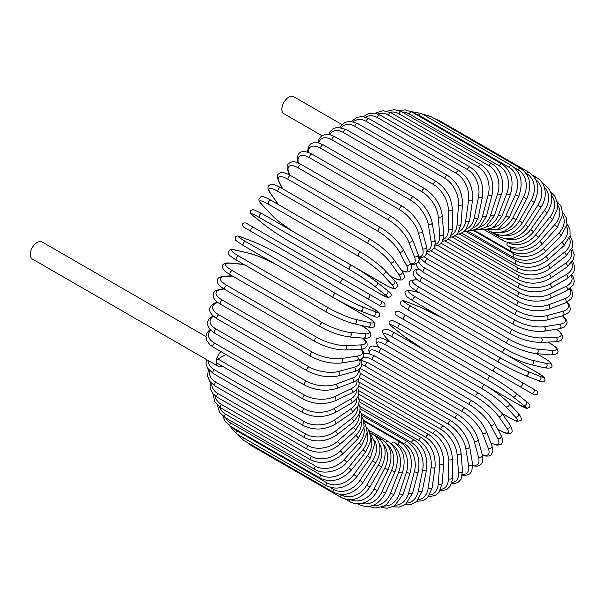 <?xml version="1.0" encoding="UTF-8"?>
<svg xmlns="http://www.w3.org/2000/svg" width="605" height="605" viewBox="0 0 605 605"><rect width="100%" height="100%" fill="white"/><g stroke="black" fill="none" stroke-linecap="round" stroke-linejoin="round"><path stroke-width="0.91" d="M398.483 311.091L533.376 388.97A2.344 1.913 120 0 1 533.86 391.949A2.344 1.913 120 0 1 531.031 393.023L526.668 390.505A2.344 1.354 120 0 0 526.683 390.512M342.022 124.577L293.727 96.694A9.831 5.679 120 0 0 286.15 99.326A9.831 5.679 120 0 0 281.854 109.218A9.831 5.679 120 0 0 283.896 113.725L321.943 135.686M341.265 283.458L251.219 231.465A2.344 1.354 -60 0 1 251.219 228.766A2.344 1.354 -60 0 1 253.555 227.412L343.61 279.404A2.344 1.354 120 0 0 341.265 280.758A2.344 1.354 120 0 0 341.265 283.458L366.698 298.144A2.344 1.913 -60 0 0 369.526 297.07A2.344 1.913 -60 0 0 369.042 294.083L384.092 302.78M378.405 304.897L366.698 298.144L378.405 304.897A2.344 1.913 -60 0 0 381.226 303.823A2.344 1.913 -60 0 0 380.742 300.844L384.19 302.833C385.899 305.654 385.105 307 381.815 306.864L378.405 304.897M251.219 231.465L374.041 302.379A2.344 1.354 120 0 0 374.056 302.387L283.987 250.394A2.344 1.354 120 0 0 284.017 250.402M205.972 336.554L42.116 241.955A9.831 5.679 120 0 0 34.545 244.586A9.831 5.679 120 0 0 30.25 254.486A9.831 5.679 120 0 0 32.284 258.985L218.345 366.403A9.831 5.679 120 0 0 222.534 366.29M220.976 351.618A9.831 5.679 120 0 0 216.31 361.903A9.831 5.679 120 0 0 218.345 366.403M225.892 354.462L217.959 359.037L304.035 408.73A21.069 12.16 0 0 0 333.831 408.73L350.386 399.171A21.069 12.16 0 0 0 356.496 389.665M304.035 408.73A2.344 1.354 120 0 0 302.508 410.795A2.344 1.354 120 0 0 302.871 412.67L216.794 362.977A2.344 1.354 -60 0 1 216.31 361.903A2.344 1.354 -60 0 1 217.959 359.037M358.78 386.028L436.311 430.79C446.097 437.506 451.459 446.785 452.374 458.62L452.374 477.731A2.344 1.354 180 0 1 450.929 478.986A2.344 1.354 180 0 1 448.381 478.691L448.381 459.573A21.069 12.16 -120 0 0 433.483 433.77L358.704 390.603M440.848 489.294A21.069 12.16 -120 0 0 448.381 478.691M436.311 430.79A2.344 1.354 120 0 0 434.503 431.418A2.344 1.354 120 0 0 433.483 433.77M452.374 458.62A2.344 1.354 180 0 1 450.929 459.868A2.344 1.354 180 0 1 448.381 459.573M451.489 483.478L454.862 483.508L458.371 482.17L461.01 479.311L462.5 471.189A2.344 1.467 175.5 0 1 461.116 472.671A2.344 1.467 175.5 0 1 458.514 472.497L457.07 454.287A21.069 11.056 -124.2 0 0 440.879 429.3L359.143 382.11M451.814 482.397A21.069 11.056 -124.2 0 0 458.514 472.497M462.5 471.189L461.055 452.986A2.344 1.467 175.5 0 1 459.671 454.461A2.344 1.467 175.5 0 1 457.07 454.287M461.055 452.986C459.308 441.741 453.523 432.802 443.692 426.154A2.344 1.354 120 0 0 441.824 426.85A2.344 1.354 120 0 0 440.879 429.3M462.386 475.197L465.313 475.454L469.752 473.874L471.832 471.219L472.52 463.657A2.344 1.565 170.5 0 1 471.227 465.374A2.344 1.565 170.5 0 1 468.588 465.321L465.706 448.154A21.069 9.869 -128 0 0 448.222 424.105L360.225 373.3M462.485 474.365A21.069 9.869 -128 0 0 468.588 465.321M472.52 463.657L469.646 446.498A2.344 1.565 170.5 0 1 468.353 448.207A2.344 1.565 170.5 0 1 465.706 448.154M469.646 446.498C467.083 435.925 460.874 427.364 451.027 420.808A2.344 1.354 120 0 0 449.091 421.579A2.344 1.354 120 0 0 448.222 424.105M451.027 420.808L360.973 368.816A2.344 1.354 120 0 0 359.559 369.095M359.347 369.269A2.344 1.354 120 0 0 358.984 369.663M472.755 465.767L476.967 466.266L480.771 464.685L482.427 462.235L482.374 455.194A2.344 1.656 165 0 1 481.202 457.138A2.344 1.656 165 0 1 478.51 457.214L474.229 441.227A21.069 8.599 -131.6 0 0 455.474 418.236L365.428 366.244A21.069 8.599 -131.6 0 0 361.926 364.588M472.717 465.169A21.069 8.599 -131.6 0 0 478.51 457.214M482.374 455.194L478.086 439.2A2.344 1.656 165 0 1 476.921 441.151A2.344 1.656 165 0 1 474.229 441.227M478.086 439.2C474.721 429.376 468.104 421.239 458.242 414.788A2.344 1.354 120 0 0 456.246 415.643A2.344 1.354 120 0 0 455.474 418.236M458.242 414.788L368.195 362.803A2.344 1.354 120 0 0 366.199 363.65A2.344 1.354 120 0 0 365.428 366.244M482.344 455.096L485.921 456.109L488.969 456.011L490.852 455.149L492.954 450.99L491.963 445.855A2.344 1.732 158.9 0 1 490.958 448.033A2.344 1.732 158.9 0 1 488.227 448.245L482.563 433.558A21.069 7.268 -134.9 0 0 462.568 411.733L372.521 359.741A21.069 7.268 -134.9 0 0 361.873 360.3M482.238 454.695A21.069 7.268 -134.9 0 0 488.227 448.245M491.963 445.855L486.299 431.161A2.344 1.732 158.9 0 1 485.301 433.339A2.344 1.732 158.9 0 1 482.563 433.558M486.299 431.161C482.155 422.146 475.152 414.478 465.298 408.148A2.344 1.354 120 0 0 463.233 409.078A2.344 1.354 120 0 0 462.568 411.733M465.298 408.148L375.244 356.163A2.344 1.354 120 0 0 373.187 357.094A2.344 1.354 120 0 0 372.521 359.741M490.867 443.011L497.015 445.204L500.743 444.599L501.666 443.843L502.74 441.31L502.521 438.973L501.22 435.721A2.344 1.8 152.2 0 1 500.426 438.118A2.344 1.8 152.2 0 1 497.643 438.481L490.647 425.202A21.069 5.884 -138.1 0 0 469.457 404.639L379.403 352.654A21.069 5.884 -138.1 0 0 369.837 353.766M490.776 442.777A21.069 5.884 -138.1 0 0 497.643 438.481M501.22 435.721L494.224 422.434A2.344 1.8 152.2 0 1 493.43 424.831A2.344 1.8 152.2 0 1 490.647 425.202M494.224 422.434C489.324 414.281 481.958 407.12 472.127 400.941A2.344 1.354 120 0 0 470.009 401.947A2.344 1.354 120 0 0 469.457 404.639M472.127 400.941L382.08 348.949A2.344 1.354 120 0 0 379.955 349.962A2.344 1.354 120 0 0 379.403 352.654M497.741 429.119L499.254 429.989A2.344 1.354 120 0 0 499.518 430.238C508.722 435.139 508.253 433.377 510.325 433.195C512.813 432.794 512.722 430.019 510.053 424.869A2.344 1.845 144.9 0 1 509.516 427.463A2.344 1.845 144.9 0 1 506.703 428L498.429 416.225A21.069 4.454 -141.2 0 0 476.082 397.024L386.035 345.031A21.069 4.454 -141.2 0 0 378.586 347.028L378.73 347.24M499.254 429.989A21.069 4.454 -141.2 0 0 506.703 428M510.053 424.869L501.779 413.094A2.344 1.845 144.9 0 1 501.242 415.688A2.344 1.845 144.9 0 1 498.429 416.225M501.779 413.094L489.15 400.487L478.684 393.212A2.344 1.354 120 0 0 476.506 394.301A2.344 1.354 120 0 0 476.082 397.024M478.684 393.212L388.637 341.22A2.344 1.354 120 0 0 386.459 342.317A2.344 1.354 120 0 0 386.035 345.031M388.637 341.22C379.433 336.32 379.902 338.082 377.822 338.263C375.342 338.664 375.433 341.439 378.102 346.589A2.344 1.845 -35.1 0 0 378.586 347.028M501.984 413.381L508.979 417.42A2.344 1.354 120 0 0 509.16 417.571A2.344 1.354 120 0 0 509.387 417.662M502.029 413.449L509.16 417.571C514.575 420.414 517.29 421.624 517.313 421.209L519.997 420.808C522.304 420.286 521.767 417.805 518.402 413.389A2.344 1.883 137 0 1 518.167 416.164A2.344 1.883 137 0 1 515.331 416.868L505.833 406.689A21.069 2.987 -144.2 0 0 482.397 388.932L392.342 336.94A21.069 2.987 -144.2 0 0 385.99 337.499L390.437 342.264M508.979 417.42A21.069 2.987 -144.2 0 0 515.331 416.868M518.402 413.389L508.903 403.217A2.344 1.883 137 0 1 508.676 405.985A2.344 1.883 137 0 1 505.833 406.689M485.104 385.173A2.344 1.354 120 0 0 484.923 385.022A2.344 1.354 120 0 0 482.684 386.202A2.344 1.354 120 0 0 482.397 388.932M395.057 333.181A2.344 1.354 120 0 0 394.868 333.037A2.344 1.354 120 0 0 392.637 334.21A2.344 1.354 120 0 0 392.342 336.94M508.903 403.217C502.657 396.963 494.663 390.898 484.923 385.022L394.868 333.037C389.454 330.194 386.739 328.976 386.724 329.4L384.039 329.793C381.732 330.322 382.269 332.795 385.635 337.219A2.344 1.883 -43 0 0 385.99 337.499M486.526 385.975L518.137 404.223A2.344 1.354 120 0 0 518.235 404.291L526.887 408.436L529.496 407.324C530.623 405.524 529.519 403.55 526.191 401.387A2.344 1.906 128.6 0 1 526.305 404.291A2.344 1.906 128.6 0 1 523.461 405.176L512.821 396.676A21.069 1.497 -147.1 0 0 488.348 380.432L398.302 328.439A21.069 1.497 -147.1 0 0 392.978 327.486L403.618 335.987A21.069 1.497 -147.1 0 0 425.822 350.908M525.995 401.259A2.344 1.906 128.6 0 1 526.191 401.387L515.551 392.887A2.344 1.906 128.6 0 1 515.664 395.791A2.344 1.906 128.6 0 1 512.821 396.676M518.137 404.223A21.069 1.497 -147.1 0 0 523.461 405.176M490.678 376.393L400.835 324.522A2.344 1.354 120 0 0 400.737 324.454L490.784 376.439A2.344 1.354 120 0 1 490.882 376.507A21.069 1.497 32.9 0 1 515.354 392.758A2.344 1.906 128.6 0 1 515.551 392.887C508.745 387.646 500.486 382.163 490.784 376.439A2.344 1.354 120 0 0 488.5 377.702A2.344 1.354 120 0 0 488.348 380.432M392.607 327.184A2.344 1.906 -51.4 0 0 392.781 327.358C389.454 325.195 388.357 323.221 389.476 321.421L392.093 320.31L400.737 324.454A2.344 1.354 120 0 0 398.445 325.717A2.344 1.354 120 0 0 398.302 328.439M403.255 335.699A2.344 1.906 -51.4 0 0 403.422 335.858L392.781 327.358A2.344 1.906 -51.4 0 0 392.978 327.486M425.413 350.666L403.422 335.858A2.344 1.906 -51.4 0 0 403.618 335.987M533.376 388.97L521.669 382.209A2.344 1.913 120 0 1 522.153 385.196A2.344 1.913 120 0 1 519.324 386.262L534.472 395.005L537.595 394.074C538.382 391.004 535.818 390.475 536.703 390.89L533.376 388.97M436.644 338.528A2.344 1.354 -60 0 1 436.621 338.513L526.668 390.505M399.466 317.065A2.344 1.913 -60 0 0 399.481 317.073L411.188 323.834A2.344 1.913 -60 0 0 411.188 323.834L436.621 338.513M493.899 371.583L403.845 319.591A2.344 1.354 120 0 1 403.845 316.891A2.344 1.354 120 0 1 406.189 315.538L496.236 367.522A2.344 1.354 120 0 0 493.899 368.876A2.344 1.354 120 0 0 493.899 371.583M406.189 315.538L398.385 311.038L395.262 311.968C394.475 315.031 397.039 315.56 396.154 315.152L399.481 317.073M444.35 318.941A21.069 1.497 27.1 0 0 420.271 307.143L407.589 302.175A21.069 1.497 27.1 0 0 411.075 306.304L501.129 358.296A21.069 1.497 27.1 0 0 527.439 371.364L540.114 376.333A2.344 1.906 111.4 0 1 540.772 379.237A2.344 1.906 111.4 0 1 538.2 380.59C541.732 382.39 543.993 382.36 544.984 380.484L544.651 377.664L536.741 372.249A2.344 1.354 120 0 0 536.627 372.196L504.971 353.925M540.114 376.333A21.069 1.497 27.1 0 0 536.627 372.196M498.792 362.334L408.95 310.463A2.344 1.354 120 0 1 408.844 310.41L498.891 362.403A2.344 1.354 120 0 0 498.996 362.455A21.069 1.497 -152.9 0 0 525.306 375.524M527.439 371.364A2.344 1.906 111.4 0 1 528.089 374.268A2.344 1.906 111.4 0 1 525.518 375.622L538.2 380.59M501.129 358.296A2.344 1.354 120 0 0 498.838 359.786A2.344 1.354 120 0 0 498.891 362.403C508.699 367.938 517.577 372.347 525.518 375.622M411.075 306.304A2.344 1.354 120 0 0 408.791 307.801A2.344 1.354 120 0 0 408.844 310.41L400.933 304.996L400.593 302.175C401.584 300.307 403.845 300.269 407.384 302.077A2.344 1.906 -68.6 0 0 407.142 302.001M407.589 302.175A2.344 1.906 -68.6 0 0 407.384 302.077L420.059 307.037A2.344 1.906 -68.6 0 0 419.84 306.969M420.271 307.143A2.344 1.906 -68.6 0 0 420.059 307.037L443.934 318.699M543.887 357.903A2.344 1.354 120 0 0 543.698 357.752A2.344 1.354 120 0 0 543.479 357.668L536.476 353.623M419.121 292.586L412.769 291.118A21.069 2.987 24.2 0 0 415.461 296.904L505.515 348.888A21.069 2.987 24.2 0 0 532.612 360.315L546.171 363.446A21.069 2.987 24.2 0 0 543.479 357.668M546.171 363.446A2.344 1.883 103 0 1 546.981 366.252A2.344 1.883 103 0 1 544.697 367.84C550.21 368.551 552.615 367.772 551.919 365.518L550.921 362.992C551.276 362.766 548.871 361.019 543.698 357.752L536.567 353.63M532.612 360.315A2.344 1.883 103 0 1 533.421 363.121A2.344 1.883 103 0 1 531.137 364.709L544.697 367.84M505.515 348.888A2.344 1.354 120 0 0 503.292 350.507A2.344 1.354 120 0 0 503.39 353.033C513.35 358.531 522.599 362.425 531.137 364.709M415.461 296.904A2.344 1.354 120 0 0 413.245 298.515A2.344 1.354 120 0 0 413.344 301.04L503.39 353.033M412.769 291.118A2.344 1.883 -77 0 0 412.345 290.952C406.832 290.241 404.427 291.02 405.123 293.281L406.121 295.8C405.766 296.026 408.171 297.773 413.344 301.04M417.571 279.964L417.321 279.941A21.069 4.454 21.2 0 0 419.31 287.39L509.365 339.375A21.069 4.454 21.2 0 0 537.164 349.13L551.495 350.408A2.344 1.845 95.1 0 1 552.448 353.108A2.344 1.845 95.1 0 1 550.459 354.878C556.26 354.606 558.71 353.297 557.81 350.953C556.925 349.062 558.687 348.586 549.847 343.065A2.344 1.354 120 0 0 549.499 342.959L547.986 342.09M551.495 350.408A21.069 4.454 21.2 0 0 549.499 342.959M537.164 349.13A2.344 1.845 95.1 0 1 538.11 351.83A2.344 1.845 95.1 0 1 536.128 353.592L550.459 354.878M509.365 339.375A2.344 1.354 120 0 0 507.224 341.107A2.344 1.354 120 0 0 507.368 343.534C517.479 349.002 527.068 352.36 536.128 353.592M419.31 287.39A2.344 1.354 120 0 0 417.17 289.114A2.344 1.354 120 0 0 417.314 291.549L507.368 343.534M417.321 279.941A2.344 1.845 -84.9 0 0 416.701 279.737C410.901 280.002 408.451 281.31 409.351 283.662C410.235 285.552 408.473 286.029 417.314 291.549M418.781 268.998A21.069 5.884 18.1 0 0 422.6 277.839L512.647 329.831A21.069 5.884 18.1 0 0 541.052 337.908L556.048 337.318A21.069 5.884 18.1 0 0 556.335 329.226M556.048 337.318A2.344 1.8 87.8 0 1 557.122 339.912A2.344 1.8 87.8 0 1 555.443 341.795L558.907 341.303L561.047 340.32L562.703 338.127L562.9 336.947L561.553 333.408L556.585 329.188M541.052 337.908A2.344 1.8 87.8 0 1 542.118 340.494A2.344 1.8 87.8 0 1 540.439 342.377L555.443 341.795M512.647 329.831A2.344 1.354 120 0 0 510.59 331.653A2.344 1.354 120 0 0 510.779 333.99C521.049 339.42 530.933 342.211 540.439 342.377M422.6 277.839A2.344 1.354 120 0 0 420.543 279.661A2.344 1.354 120 0 0 420.732 282.006L510.779 333.99M420.46 258.834A21.069 7.268 14.9 0 0 425.292 268.333L515.347 320.325A21.069 7.268 14.9 0 0 544.243 326.723L559.799 324.28A21.069 7.268 14.9 0 0 562.385 315.87M559.799 324.28A2.344 1.732 81.1 0 1 560.979 326.76A2.344 1.732 81.1 0 1 559.595 328.719L564.541 327.002L567.089 323.108L566.893 321.043L565.456 318.359L562.786 315.765M544.243 326.723A2.344 1.732 81.1 0 1 545.423 329.203A2.344 1.732 81.1 0 1 544.039 331.162L559.595 328.719M515.347 320.325A2.344 1.354 120 0 0 513.38 322.223A2.344 1.354 120 0 0 513.607 324.469C524.013 329.846 534.154 332.077 544.039 331.162M425.292 268.333A2.344 1.354 120 0 0 423.334 270.231A2.344 1.354 120 0 0 423.56 272.484L513.607 324.469M424.196 256.732A21.069 8.599 11.6 0 0 427.38 258.932L517.434 310.925A21.069 8.599 11.6 0 0 546.716 315.666L562.711 311.386A21.069 8.599 11.6 0 0 566.696 302.387M562.711 311.386A2.344 1.656 75 0 1 563.989 313.753A2.344 1.656 75 0 1 562.884 315.742L569.01 312.263L570.311 309.609L569.774 305.525L567.233 302.129M546.716 315.666A2.344 1.656 75 0 1 547.994 318.041A2.344 1.656 75 0 1 546.897 320.022L562.884 315.742M517.434 310.925A2.344 1.354 120 0 0 515.566 312.891A2.344 1.354 120 0 0 515.831 315.046C526.35 320.363 536.703 322.019 546.897 320.022M427.38 258.932A2.344 1.354 120 0 0 425.519 260.899A2.344 1.354 120 0 0 425.784 263.054L515.831 315.046M430.889 250.901L518.886 301.713A21.069 9.869 8 0 0 548.455 304.829L564.76 298.734A21.069 9.869 8 0 0 569.547 288.933M564.76 298.734A2.344 1.565 69.5 0 1 566.129 301.003A2.344 1.565 69.5 0 1 565.289 302.976L571.498 298.598L572.754 295.474L571.899 290.839L570.22 288.426M548.455 304.829A2.344 1.565 69.5 0 1 549.824 307.09A2.344 1.565 69.5 0 1 548.992 309.072L565.289 302.976M518.886 301.713A2.344 1.354 120 0 0 517.131 303.725A2.344 1.354 120 0 0 517.434 305.79C528.036 311.038 538.556 312.135 548.992 309.072M427.122 251.642A2.344 1.354 120 0 0 426.964 252.141M426.918 252.444A2.344 1.354 120 0 0 427.38 253.798L517.434 305.79M437.982 245.562L519.71 292.752A21.069 11.056 4.2 0 0 549.453 294.28L565.94 286.43A21.069 11.056 4.2 0 0 571.165 275.676M565.94 286.43A2.344 1.467 64.5 0 1 567.392 288.593A2.344 1.467 64.5 0 1 566.802 290.529L573.094 285.182L574.251 281.461L573.653 277.755L571.937 274.859M549.453 294.28A2.344 1.467 64.5 0 1 550.905 296.442A2.344 1.467 64.5 0 1 550.316 298.386L566.802 290.529M519.71 292.752A2.344 1.354 120 0 0 518.069 294.794A2.344 1.354 120 0 0 518.394 296.768C529.065 301.948 539.705 302.492 550.316 298.386M445.114 240.941L519.892 284.108A21.069 12.16 0 0 0 549.688 284.108L566.235 274.557A21.069 12.16 0 0 0 571.657 262.729M519.892 284.108A2.344 1.354 120 0 0 518.364 286.173A2.344 1.354 120 0 0 518.719 288.048L441.196 243.293M549.688 284.108A2.344 1.354 60 0 1 551.216 286.173A2.344 1.354 60 0 1 550.852 288.048C540.144 293.168 529.428 293.168 518.719 288.048M566.235 274.557A2.344 1.354 60 0 1 567.77 276.614A2.344 1.354 60 0 1 567.407 278.489L550.852 288.048M452.238 237.069L519.423 275.857A21.069 13.181 -4.5 0 0 549.159 274.39L565.652 263.205A21.069 13.181 -4.5 0 0 571.052 250.183M565.652 263.205A2.344 1.225 55.8 0 1 567.256 265.171A2.344 1.225 55.8 0 1 567.112 266.964L573.457 259.553L574.236 254.561L571.846 248.542M549.159 274.39A2.344 1.225 55.8 0 1 550.762 276.356A2.344 1.225 55.8 0 1 550.618 278.149L567.112 266.964M519.423 275.857A2.344 1.354 120 0 0 518.009 277.922A2.344 1.354 120 0 0 518.394 279.707C529.133 284.766 539.872 284.252 550.618 278.149M459.301 233.984L518.311 268.053A21.069 14.089 -9.5 0 0 547.88 265.202L564.185 252.466A21.069 14.089 -9.5 0 0 569.381 238.105M564.185 252.466A2.344 1.097 52 0 1 565.856 254.342A2.344 1.097 52 0 1 565.917 256.028L572.254 247.385L572.663 241.728L570.046 235.988M547.88 265.202A2.344 1.097 52 0 1 549.559 267.07A2.344 1.097 52 0 1 549.612 268.764L565.917 256.028M518.311 268.053A2.344 1.354 120 0 0 517.025 270.11A2.344 1.354 120 0 0 517.434 271.796C528.173 276.81 538.904 275.797 549.612 268.764M466.243 231.707L516.572 260.763A21.069 14.898 -15 0 0 545.861 256.603L561.848 242.423A21.069 14.898 -15 0 0 566.635 226.557M561.848 242.423A2.344 0.953 48.4 0 1 563.588 244.201A2.344 0.953 48.4 0 1 563.83 245.774L570.107 235.738L569.978 229.303L567.067 223.963M545.861 256.603A2.344 0.953 48.4 0 1 547.601 258.38A2.344 0.953 48.4 0 1 547.843 259.953L563.83 245.774M516.572 260.763A2.344 1.354 120 0 0 515.399 262.789A2.344 1.354 120 0 0 515.831 264.385C526.569 269.354 537.24 267.871 547.843 259.953M473.019 230.248L514.212 254.032A21.069 15.594 -21.1 0 0 543.108 248.67L558.665 233.152A21.069 15.594 -21.1 0 0 562.794 215.599M558.665 233.152A2.344 0.809 45.1 0 1 560.472 234.831A2.344 0.809 45.1 0 1 560.88 236.275L566.991 224.674L566.197 217.649L562.862 212.574M543.108 248.67A2.344 0.809 45.1 0 1 544.916 250.349A2.344 0.809 45.1 0 1 545.332 251.793L560.88 236.275M514.212 254.032A2.344 1.354 120 0 0 513.607 257.526C524.331 262.457 534.903 260.543 545.332 251.793M507.671 242.514A2.344 1.354 120 0 0 507.368 245.675L511.248 247.921A21.069 16.169 -27.8 0 0 539.652 241.455L554.649 224.712A21.069 16.169 -27.8 0 0 557.818 205.307M554.649 224.712A2.344 0.65 41.9 0 1 556.517 226.308A2.344 0.65 41.9 0 1 557.092 227.609L562.892 214.276L561.137 206.479L557.402 201.926M539.652 241.455A2.344 0.65 41.9 0 1 541.52 243.044A2.344 0.65 41.9 0 1 542.095 244.344L557.092 227.609M511.248 247.921A2.344 1.354 120 0 0 510.779 251.272C521.48 256.172 531.924 253.866 542.095 244.344M507.89 242.567A21.069 16.615 -35.1 0 0 535.508 235.02L549.839 217.187A21.069 16.615 -35.1 0 0 551.662 195.778M549.839 217.187A2.344 0.492 38.8 0 1 551.775 218.685A2.344 0.492 38.8 0 1 552.494 219.827L557.644 208.317L557.772 204.467L554.951 196.338L550.671 192.193M535.508 235.02A2.344 0.492 38.8 0 1 537.437 236.517A2.344 0.492 38.8 0 1 538.163 237.667L552.494 219.827M505.946 238.809A21.069 16.94 -43 0 0 530.714 229.408L544.273 210.616L547.124 213.005C554.384 200.497 553.242 190.862 543.698 184.094A2.344 1.354 120 0 0 542.957 184.026M544.273 210.616A21.069 16.94 -43 0 0 544.303 187.157M530.714 229.408L533.565 231.798L547.124 213.005M503.247 238.347A2.344 1.354 120 0 0 503.39 240.767C514.053 245.638 524.111 242.643 533.565 231.798M503.489 235.39A21.069 17.137 -51.4 0 0 525.306 224.667L537.989 205.065L541.021 207.182C544.303 201.941 545.68 196.58 545.143 191.112L544.182 186.786C542.73 182.74 540.25 179.685 536.741 177.636A2.344 1.354 120 0 0 534.971 178.225M537.989 205.065A21.069 17.137 -51.4 0 0 535.75 179.625M525.306 224.667L528.339 226.792L541.021 207.182M498.467 234.974A2.344 1.354 120 0 0 498.891 236.593C509.539 241.455 519.347 238.188 528.339 226.792M500.358 232.38A21.069 17.205 -60 0 0 519.324 220.833L531.031 200.557L534.23 202.403C540.28 189.153 538.541 179.133 529.012 172.364A2.344 1.354 120 0 0 526.668 173.711L526.063 173.363M531.031 200.557A21.069 17.205 -60 0 0 526.668 173.711M437.77 120.501A2.344 1.354 -60 0 1 438.965 120.372L529.012 172.364M519.324 220.833L522.523 222.678L534.23 202.403M493.438 232.441A2.344 1.354 120 0 0 493.899 233.182C504.525 238.045 514.068 234.543 522.523 222.678M496.455 229.885A21.069 17.137 -68.6 0 0 512.821 217.929L523.461 197.147L526.811 198.712C532.188 185.228 530.109 175.095 520.58 168.311A2.344 1.354 120 0 0 518.137 169.839L514.59 167.789M523.461 197.147A21.069 17.137 -68.6 0 0 518.137 169.839M428.31 117.476A2.344 1.354 -60 0 1 430.533 116.319L520.58 168.311M512.821 217.929L516.171 219.494L526.811 198.712M511.505 165.505A2.344 1.354 120 0 0 508.979 167.222L418.932 115.23A2.344 1.354 -60 0 1 421.458 113.521L511.505 165.505C521.049 172.304 523.491 182.513 518.825 196.118L515.331 194.848A21.069 16.94 -77 0 0 508.979 167.222M491.767 228.047A21.069 16.94 -77 0 0 505.833 215.985L515.331 194.848M418.932 115.23A21.069 16.94 -77 0 0 414.644 113.627M505.833 215.985L509.327 217.255L518.825 196.118M501.855 163.978A2.344 1.354 120 0 0 499.254 165.876L409.207 113.891A2.344 1.354 -60 0 1 411.808 111.993L501.855 163.978C511.429 170.791 514.25 181.016 510.317 194.651A2.344 0.492 21.2 0 1 508.964 194.598A2.344 0.492 21.2 0 1 506.703 193.676A21.069 16.615 -84.9 0 0 499.254 165.876M486.322 226.981A21.069 16.615 -84.9 0 0 498.429 215.009L506.703 193.676M409.207 113.891A21.069 16.615 -84.9 0 0 402.189 112.054M498.429 215.009A2.344 0.492 21.2 0 0 500.69 215.932A2.344 0.492 21.2 0 0 502.044 215.985L510.317 194.651M491.714 163.736A2.344 1.354 120 0 0 489.044 165.823L398.998 113.838A2.344 1.354 -60 0 1 401.667 111.751L491.714 163.736C502.037 169.392 504.978 186.416 501.371 194.318A2.344 0.65 18.1 0 1 499.957 194.477A2.344 0.65 18.1 0 1 497.643 193.653A21.069 16.169 -92.2 0 0 489.044 165.823M480.204 226.777A21.069 16.169 -92.2 0 0 490.647 215.009L497.643 193.653M398.998 113.838A21.069 16.169 -92.2 0 0 390.021 112.22M490.647 215.009A2.344 0.65 18.1 0 0 492.962 215.834A2.344 0.65 18.1 0 0 494.376 215.682L501.371 194.318M481.149 164.787A2.344 1.354 120 0 0 478.419 167.056L388.372 115.071A2.344 1.354 -60 0 1 391.102 112.795L481.149 164.787C490.776 171.608 494.406 181.719 492.039 195.12A2.344 0.809 14.9 0 1 490.587 195.483A2.344 0.809 14.9 0 1 488.227 194.765A21.069 15.594 -98.9 0 0 478.419 167.056M473.526 227.488A21.069 15.594 -98.9 0 0 482.563 215.993L488.227 194.765M388.372 115.071A21.069 15.594 -98.9 0 0 377.754 113.952M482.563 215.993A2.344 0.809 14.9 0 0 484.923 216.719A2.344 0.809 14.9 0 0 486.382 216.356L492.039 195.12M470.236 167.109A2.344 1.354 120 0 0 467.468 169.566L377.422 117.582A2.344 1.354 -60 0 1 380.19 115.124L470.236 167.109C479.909 173.93 483.962 183.905 482.404 197.048A2.344 0.953 11.6 0 1 480.922 197.631A2.344 0.953 11.6 0 1 478.51 197.011A21.069 14.898 -105 0 0 467.468 169.566M466.379 229.129A21.069 14.898 -105 0 0 474.229 217.944L478.51 197.011M377.422 117.582A21.069 14.898 -105 0 0 365.511 117.151M474.229 217.944A2.344 0.953 11.6 0 0 476.634 218.564A2.344 0.953 11.6 0 0 478.124 217.989L482.404 197.048M459.074 170.701A2.344 1.354 120 0 0 457.403 171.192A2.344 1.354 120 0 0 456.276 173.332L366.222 121.348A2.344 1.354 -60 0 1 367.356 119.2A2.344 1.354 -60 0 1 369.027 118.709L459.074 170.701C468.784 177.499 473.269 187.293 472.535 200.089A2.344 1.097 8 0 1 471.038 200.883A2.344 1.097 8 0 1 468.588 200.368A21.069 14.089 -110.5 0 0 456.276 173.332M458.885 231.7A21.069 14.089 -110.5 0 0 465.706 220.855L468.588 200.368M366.222 121.348A21.069 14.089 -110.5 0 0 353.403 121.726M465.706 220.855A2.344 1.097 8 0 0 468.164 221.37A2.344 1.097 8 0 0 469.661 220.568L472.535 200.089M447.738 175.526A2.344 1.354 120 0 0 445.998 176.078A2.344 1.354 120 0 0 444.917 178.339L354.863 126.347A2.344 1.354 -60 0 1 355.952 124.093A2.344 1.354 -60 0 1 357.684 123.533L447.738 175.526C457.486 182.286 462.409 191.845 462.5 204.21A2.344 1.225 4.2 0 1 461.018 205.231A2.344 1.225 4.2 0 1 458.514 204.823A21.069 13.181 -115.5 0 0 444.917 178.339M451.133 235.163A21.069 13.181 -115.5 0 0 457.07 224.697L458.514 204.823M354.863 126.347A21.069 13.181 -115.5 0 0 341.507 127.594M457.07 224.697A2.344 1.225 4.2 0 0 459.573 225.105A2.344 1.225 4.2 0 0 461.055 224.084L462.5 204.21M343.436 132.54A2.344 1.354 -60 0 1 344.457 130.181A2.344 1.354 -60 0 1 346.257 129.553L436.311 181.545A2.344 1.354 120 0 0 434.503 182.173A2.344 1.354 120 0 0 433.483 184.525L343.436 132.54A21.069 12.16 -120 0 0 329.929 134.681M443.2 239.489A21.069 12.16 -120 0 0 448.381 229.446L448.381 210.328A21.069 12.16 -120 0 0 433.483 184.525M448.381 210.328A2.344 1.354 0 0 0 450.929 210.623A2.344 1.354 0 0 0 452.374 209.375C451.459 197.54 446.097 188.261 436.311 181.545M448.381 229.446A2.344 1.354 0 0 0 450.929 229.734A2.344 1.354 0 0 0 452.374 228.486L452.374 209.375M424.884 188.715A2.344 1.354 120 0 0 423.016 189.418A2.344 1.354 120 0 0 422.063 191.861L332.016 139.876A2.344 1.354 -60 0 1 332.962 137.426A2.344 1.354 -60 0 1 334.837 136.73L424.884 188.715C434.708 195.362 440.493 204.309 442.24 215.546A2.344 1.467 -4.5 0 1 440.856 217.029A2.344 1.467 -4.5 0 1 438.262 216.847A21.069 11.056 -124.2 0 0 422.063 191.861M435.169 244.617A21.069 11.056 -124.2 0 0 439.699 235.058L438.262 216.847M332.016 139.876A21.069 11.056 -124.2 0 0 318.759 142.946M439.699 235.058A2.344 1.467 -4.5 0 0 442.3 235.232A2.344 1.467 -4.5 0 0 443.684 233.757L442.24 215.546M413.54 196.988A2.344 1.354 120 0 0 411.612 197.759A2.344 1.354 120 0 0 410.742 200.285L320.695 148.301A2.344 1.354 -60 0 1 321.558 145.767A2.344 1.354 -60 0 1 323.493 144.996L413.54 196.988C423.394 203.545 429.603 212.113 432.167 222.678A2.344 1.565 -9.5 0 1 430.873 224.387A2.344 1.565 -9.5 0 1 428.227 224.334A21.069 9.869 -128 0 0 410.742 200.285M427.077 250.447A21.069 9.869 -128 0 0 431.1 241.501L428.227 224.334M320.695 148.301A21.069 9.869 -128 0 0 308.164 152.369M431.1 241.501A2.344 1.565 -9.5 0 0 433.747 241.554A2.344 1.565 -9.5 0 0 435.04 239.837L432.167 222.678M402.378 206.29A2.344 1.354 120 0 0 400.381 207.144A2.344 1.354 120 0 0 399.61 209.738L309.556 157.746A2.344 1.354 -60 0 1 310.327 155.152A2.344 1.354 -60 0 1 312.331 154.305L402.378 206.29C412.239 212.741 418.857 220.878 422.222 230.702A2.344 1.656 -15 0 1 421.057 232.653A2.344 1.656 -15 0 1 418.365 232.728A21.069 8.599 -131.6 0 0 399.61 209.738M418.925 256.875A21.069 8.599 -131.6 0 0 422.645 248.715L418.365 232.728M309.556 157.746A21.069 8.599 -131.6 0 0 298.394 163.032M422.645 248.715A2.344 1.656 -15 0 0 425.338 248.64A2.344 1.656 -15 0 0 426.502 246.696L422.222 230.702M391.473 216.56A2.344 1.354 120 0 0 389.408 217.49A2.344 1.354 120 0 0 388.743 220.137L298.696 168.152A2.344 1.354 -60 0 1 299.362 165.498A2.344 1.354 -60 0 1 301.419 164.568L391.473 216.56C401.327 222.882 408.33 230.55 412.474 239.572A2.344 1.732 -21.1 0 1 411.476 241.743A2.344 1.732 -21.1 0 1 408.738 241.962A21.069 7.268 -134.9 0 0 388.743 220.137M410.583 263.704A21.069 7.268 -134.9 0 0 414.395 256.656L408.738 241.962M298.696 168.152A21.069 7.268 -134.9 0 0 288.895 172.773L289.803 175.14M414.395 256.656A2.344 1.732 -21.1 0 0 417.132 256.437A2.344 1.732 -21.1 0 0 418.138 254.266L412.474 239.572M288.895 172.773A2.344 1.732 158.9 0 1 288.26 172.062L289.356 174.905M380.9 227.714A2.344 1.354 120 0 0 378.783 228.728A2.344 1.354 120 0 0 378.231 231.412L288.184 179.428A2.344 1.354 -60 0 1 288.736 176.736A2.344 1.354 -60 0 1 290.854 175.722L380.9 227.714C390.739 233.893 398.098 241.062 402.998 249.207A2.344 1.8 -27.8 0 1 402.204 251.604A2.344 1.8 -27.8 0 1 399.429 251.975A21.069 5.884 -138.1 0 0 378.231 231.412M401.516 270.45A21.069 5.884 -138.1 0 0 406.424 265.255L399.429 251.975M288.184 179.428A21.069 5.884 -138.1 0 0 279.586 182.778L282.8 188.889M406.424 265.255A2.344 1.8 -27.8 0 0 409.199 264.892A2.344 1.8 -27.8 0 0 409.993 262.494L402.998 249.207M279.586 182.778A2.344 1.8 152.2 0 1 279.011 182.196L282.414 188.669M370.759 239.671A2.344 1.354 120 0 0 368.581 240.76A2.344 1.354 120 0 0 368.158 243.482L278.103 191.49A2.344 1.354 -60 0 1 278.534 188.775A2.344 1.354 -60 0 1 280.712 187.679L370.759 239.671C380.553 245.698 388.251 252.323 393.847 259.553A2.344 1.845 -35.1 0 1 393.311 262.147A2.344 1.845 -35.1 0 1 390.497 262.676A21.069 4.454 -141.2 0 0 368.158 243.482M389.802 275.57L391.329 276.447A21.069 4.454 -141.2 0 0 398.778 274.451L390.497 262.676M278.103 191.49A21.069 4.454 -141.2 0 0 270.654 193.487L278.489 204.634M398.778 274.451A2.344 1.845 -35.1 0 0 401.591 273.921A2.344 1.845 -35.1 0 0 402.128 271.327L393.847 259.553M391.329 276.447A2.344 1.354 120 0 0 391.594 276.697C398.899 280.591 399.323 280.1 401.811 279.881C403.474 279.034 404.276 278.209 404.2 277.415C404.616 275.85 403.928 273.815 402.128 271.327M270.654 193.487A2.344 1.845 144.9 0 1 270.178 193.048L278.202 204.467M361.298 252.482A2.344 1.354 120 0 0 361.109 252.338A2.344 1.354 120 0 0 358.878 253.51A2.344 1.354 120 0 0 358.584 256.24L268.537 204.256A2.344 1.354 -60 0 1 268.832 201.525A2.344 1.354 -60 0 1 271.063 200.346L361.109 252.338C369.466 256.822 383.487 268.249 385.098 270.526A2.344 1.883 -43 0 1 384.863 273.294A2.344 1.883 -43 0 1 382.027 273.997A21.069 2.987 -144.2 0 0 358.584 256.24M268.537 204.256A21.069 2.987 -144.2 0 0 262.184 204.808L271.683 214.987A21.069 2.987 -144.2 0 0 295.119 232.743L385.173 284.736A21.069 2.987 -144.2 0 0 391.526 284.176L382.027 273.997M391.526 284.176A2.344 1.883 -43 0 0 394.362 283.473A2.344 1.883 -43 0 0 394.589 280.697L385.098 270.526M385.173 284.736A2.344 1.354 120 0 0 385.355 284.879A2.344 1.354 120 0 0 385.582 284.97M271.683 214.987A2.344 1.883 137 0 1 271.32 214.699L279.245 221.808L293.365 231.738M262.184 204.808A2.344 1.883 137 0 1 261.829 204.528L271.32 214.699M376.613 281.93A21.069 1.497 32.9 0 0 352.133 265.678A2.344 1.354 120 0 0 352.042 265.61A2.344 1.354 120 0 0 349.75 266.873A2.344 1.354 120 0 0 349.599 269.603L259.553 217.611A2.344 1.354 -60 0 1 259.704 214.888A2.344 1.354 -60 0 1 261.988 213.626A2.344 1.354 -60 0 1 262.086 213.694L351.936 265.565M259.553 217.611A21.069 1.497 -147.1 0 0 254.229 216.658L264.869 225.158A21.069 1.497 -147.1 0 0 289.341 241.41L379.395 293.395A21.069 1.497 -147.1 0 0 384.712 294.348L374.071 285.847A21.069 1.497 -147.1 0 0 349.599 269.603M374.071 285.847A2.344 1.906 -51.4 0 0 376.915 284.963A2.344 1.906 -51.4 0 0 376.802 282.059C369.995 276.818 361.737 271.335 352.042 265.61L261.988 213.626L253.359 209.481L250.742 210.585C249.57 212.295 250.667 214.276 254.04 216.529A2.344 1.906 128.6 0 1 253.858 216.356M384.712 294.348A2.344 1.906 -51.4 0 0 387.555 293.463A2.344 1.906 -51.4 0 0 387.442 290.559L376.802 282.059M254.229 216.658A2.344 1.906 128.6 0 1 254.04 216.529L264.68 225.03C271.486 230.271 279.737 235.753 289.44 241.478L379.494 293.463L388.115 297.607L390.739 296.503C391.911 294.794 390.807 292.812 387.442 290.559M249.192 224.894L380.742 300.844M253.555 227.412L245.781 222.927C242.492 222.791 241.698 224.137 243.407 226.958L258.562 235.708A2.344 1.913 120 0 1 258.532 235.693M335.775 293.546A2.344 1.354 120 0 0 333.491 295.043A2.344 1.354 120 0 0 333.536 297.652A2.344 1.354 120 0 0 333.642 297.705A21.069 1.497 -152.9 0 0 359.952 310.773A2.344 1.906 -68.6 0 0 360.164 310.879A2.344 1.906 -68.6 0 0 362.735 309.526A2.344 1.906 -68.6 0 0 362.085 306.622L374.767 311.583A21.069 1.497 27.1 0 0 371.281 307.453L281.227 255.461A21.069 1.497 27.1 0 0 254.917 242.393L242.242 237.425A21.069 1.497 27.1 0 0 245.728 241.561L335.775 293.546A21.069 1.497 27.1 0 0 362.085 306.622M333.438 297.592L243.596 245.721A2.344 1.354 -60 0 1 243.49 245.668A2.344 1.354 -60 0 1 243.437 243.051A2.344 1.354 -60 0 1 245.728 241.561M372.635 315.742A2.344 1.906 -68.6 0 0 372.846 315.84A2.344 1.906 -68.6 0 0 375.418 314.487A2.344 1.906 -68.6 0 0 374.767 311.583M254.486 242.227A2.344 1.906 111.4 0 1 254.713 242.295A2.344 1.906 111.4 0 1 254.917 242.393M241.796 237.258A2.344 1.906 111.4 0 1 242.03 237.326A2.344 1.906 111.4 0 1 242.242 237.425M328.696 308.013A2.344 1.354 120 0 0 326.481 309.631A2.344 1.354 120 0 0 326.579 312.15C334.641 317.141 351.55 323.569 354.318 323.826A2.344 1.883 -77 0 0 356.602 322.246A2.344 1.883 -77 0 0 355.8 319.432L369.36 322.571A21.069 2.987 24.2 0 0 366.66 316.786L276.614 264.801A21.069 2.987 24.2 0 0 249.51 253.374L235.95 250.243A21.069 2.987 24.2 0 0 238.65 256.021L328.696 308.013A21.069 2.987 24.2 0 0 355.8 319.432M236.752 260.248A2.344 1.354 -60 0 1 236.525 260.165A2.344 1.354 -60 0 1 236.434 257.639A2.344 1.354 -60 0 1 238.65 256.021M354.318 323.826L367.878 326.965A2.344 1.883 -77 0 0 370.162 325.377A2.344 1.883 -77 0 0 369.36 322.571M367.076 317.028A2.344 1.354 120 0 0 366.887 316.876A2.344 1.354 120 0 0 366.66 316.786M274.897 263.795L259.205 256.52L249.094 253.208A2.344 1.883 103 0 1 249.51 253.374M249.094 253.208L235.534 250.077A2.344 1.883 103 0 1 235.95 250.243M243.959 264.453L230.384 263.243A21.069 4.454 21.2 0 0 232.38 270.692L322.427 322.677A2.344 1.354 120 0 0 320.287 324.409A2.344 1.354 120 0 0 320.431 326.836C330.549 332.304 340.139 335.662 349.191 336.894A2.344 1.845 -84.9 0 0 351.172 335.132A2.344 1.845 -84.9 0 0 350.227 332.432L364.565 333.71A21.069 4.454 21.2 0 0 362.569 326.261L361.041 325.384M322.427 322.677A21.069 4.454 21.2 0 0 350.227 332.432M320.431 326.836L230.384 274.851A2.344 1.354 -60 0 1 230.24 272.416A2.344 1.354 -60 0 1 232.38 270.692M349.191 336.894L363.529 338.18A2.344 1.845 -84.9 0 0 365.511 336.41A2.344 1.845 -84.9 0 0 364.565 333.71M363.529 338.18C366.585 338.49 368.695 338.074 369.844 336.932C370.57 336.592 370.88 335.495 370.782 333.627C369.723 331.358 369.942 330.753 362.909 326.367A2.344 1.354 120 0 0 362.569 326.261M243.664 264.287L229.764 263.039A2.344 1.845 95.1 0 1 230.384 263.243M232.471 276.054L225.574 276.326A21.069 5.884 18.1 0 0 226.973 285.447L317.02 337.439A2.344 1.354 120 0 0 314.963 339.261A2.344 1.354 120 0 0 315.152 341.598C325.422 347.028 335.306 349.826 344.812 349.993A2.344 1.8 -92.2 0 0 346.491 348.102A2.344 1.8 -92.2 0 0 345.417 345.515L360.421 344.933A21.069 5.884 18.1 0 0 362.463 338.082M317.02 337.439A21.069 5.884 18.1 0 0 345.417 345.515M315.152 341.598L225.105 289.613A2.344 1.354 -60 0 1 224.916 287.269A2.344 1.354 -60 0 1 226.973 285.447M344.812 349.993L359.816 349.403A2.344 1.8 -92.2 0 0 361.495 347.52A2.344 1.8 -92.2 0 0 360.421 344.933M232.093 275.835L224.788 276.122A2.344 1.8 87.8 0 1 225.574 276.326M224.069 288.993L221.566 289.387A21.069 7.268 14.9 0 0 222.459 300.193L312.513 352.178A2.344 1.354 120 0 0 310.546 354.084A2.344 1.354 120 0 0 310.773 356.33C321.179 361.707 331.321 363.93 341.205 363.015A2.344 1.732 -98.9 0 0 342.589 361.064A2.344 1.732 -98.9 0 0 341.409 358.584L356.965 356.141A21.069 7.268 14.9 0 0 361.155 349.312M312.513 352.178A21.069 7.268 14.9 0 0 341.409 358.584M310.773 356.33L220.727 304.338A2.344 1.354 -60 0 1 220.5 302.092A2.344 1.354 -60 0 1 222.459 300.193M341.205 363.015L356.761 360.572A2.344 1.732 -98.9 0 0 358.145 358.621A2.344 1.732 -98.9 0 0 356.965 356.141M223.638 288.729L220.636 289.198A2.344 1.732 81.1 0 1 221.566 289.387M217.876 302.485A21.069 8.599 11.6 0 0 218.881 314.804L308.936 366.789A2.344 1.354 120 0 0 307.068 368.755A2.344 1.354 120 0 0 307.332 370.91C317.852 376.227 328.205 377.883 338.399 375.887A2.344 1.656 -105 0 0 339.503 373.905A2.344 1.656 -105 0 0 338.218 371.538L354.212 367.25A21.069 8.599 11.6 0 0 359.415 359.945M308.936 366.789A21.069 8.599 11.6 0 0 338.218 371.538M307.332 370.91L217.286 318.918A2.344 1.354 -60 0 1 217.021 316.763A2.344 1.354 -60 0 1 218.881 314.804M338.399 375.887L354.386 371.606A2.344 1.656 -105 0 0 355.49 369.625A2.344 1.656 -105 0 0 354.212 367.25M213.527 316.279A21.069 9.869 8 0 0 216.265 329.165L306.319 381.158A2.344 1.354 120 0 0 304.565 383.169A2.344 1.354 120 0 0 304.859 385.234C315.47 390.482 325.989 391.579 336.418 388.516A2.344 1.565 -110.5 0 0 337.257 386.542A2.344 1.565 -110.5 0 0 335.888 384.273L352.186 378.185A21.069 9.869 8 0 0 357.926 370.222M306.319 381.158A21.069 9.869 8 0 0 335.888 384.273M304.859 385.234L214.813 333.242A2.344 1.354 -60 0 1 214.51 331.185A2.344 1.354 -60 0 1 216.265 329.165M336.418 388.516L352.723 382.421A2.344 1.565 -110.5 0 0 353.554 380.447A2.344 1.565 -110.5 0 0 352.186 378.185M210.669 330.171A21.069 11.056 4.2 0 0 214.631 343.186L304.678 395.171A2.344 1.354 120 0 0 303.037 397.22A2.344 1.354 120 0 0 303.37 399.187C314.04 404.374 324.673 404.911 335.283 400.805A2.344 1.467 -115.5 0 0 335.873 398.869A2.344 1.467 -115.5 0 0 334.421 396.706L350.908 388.849A21.069 11.056 4.2 0 0 356.92 380.144M304.678 395.171A21.069 11.056 4.2 0 0 334.421 396.706M303.37 399.187L213.315 347.202A2.344 1.354 -60 0 1 212.99 345.228A2.344 1.354 -60 0 1 214.631 343.186M335.283 400.805L351.77 392.955A2.344 1.467 -115.5 0 0 352.36 391.011A2.344 1.467 -115.5 0 0 350.908 388.849M302.871 412.67C313.579 417.79 324.295 417.79 335.004 412.67A2.344 1.354 -120 0 0 335.359 410.795A2.344 1.354 -120 0 0 333.831 408.73M335.004 412.67L351.558 403.111A2.344 1.354 -120 0 0 351.913 401.236A2.344 1.354 -120 0 0 350.386 399.171M208.158 360.527A21.069 13.181 -4.5 0 0 214.344 369.738L304.391 421.73A2.344 1.354 120 0 0 302.984 423.795A2.344 1.354 120 0 0 303.37 425.58C314.101 430.639 324.84 430.117 335.586 424.022A2.344 1.225 -124.2 0 0 335.737 422.23A2.344 1.225 -124.2 0 0 334.134 420.263L350.62 409.078A21.069 13.181 -4.5 0 0 356.716 398.695M304.391 421.73A21.069 13.181 -4.5 0 0 334.134 420.263M303.37 425.58L213.315 373.587A2.344 1.354 -60 0 1 212.93 371.803A2.344 1.354 -60 0 1 214.344 369.738M335.586 424.022L352.08 412.829A2.344 1.225 -124.2 0 0 352.223 411.045A2.344 1.225 -124.2 0 0 350.62 409.078M209.61 370.782A21.069 14.089 -9.5 0 0 215.69 382.073L305.744 434.065A2.344 1.354 120 0 0 304.451 436.114A2.344 1.354 120 0 0 304.859 437.808C315.598 442.815 326.329 441.801 337.038 434.768A2.344 1.097 -128 0 0 336.985 433.082A2.344 1.097 -128 0 0 335.314 431.206L351.611 418.478A21.069 14.089 -9.5 0 0 357.593 407.142M305.744 434.065A21.069 14.089 -9.5 0 0 335.314 431.206M304.859 437.808L214.813 385.816A2.344 1.354 -60 0 1 214.404 384.13A2.344 1.354 -60 0 1 215.69 382.073M337.038 434.768L353.343 422.04A2.344 1.097 -128 0 0 353.282 420.346A2.344 1.097 -128 0 0 351.611 418.478M211.705 383.555A21.069 14.898 -15 0 0 218.027 393.658L308.074 445.643A2.344 1.354 120 0 0 306.909 447.67A2.344 1.354 120 0 0 307.332 449.273C318.071 454.234 328.742 452.759 339.344 444.834A2.344 0.953 -131.6 0 0 339.102 443.261A2.344 0.953 -131.6 0 0 337.363 441.484L353.35 427.311A21.069 14.898 -15 0 0 359.113 414.924M308.074 445.643A21.069 14.898 -15 0 0 337.363 441.484M307.332 449.273L217.286 397.281A2.344 1.354 -60 0 1 216.855 395.685A2.344 1.354 -60 0 1 218.027 393.658M339.344 444.834L355.332 430.662A2.344 0.953 -131.6 0 0 355.097 429.089A2.344 0.953 -131.6 0 0 353.35 427.311M215.055 395.753A21.069 15.594 -21.1 0 0 221.332 404.397L311.378 456.382A2.344 1.354 120 0 0 310.773 459.883C321.497 464.814 332.069 462.901 342.498 454.143A2.344 0.809 -134.9 0 0 342.082 452.706A2.344 0.809 -134.9 0 0 340.275 451.02L355.831 435.502A21.069 15.594 -21.1 0 0 361.261 421.927M311.378 456.382A21.069 15.594 -21.1 0 0 340.275 451.02M310.773 459.883L220.727 407.891A2.344 1.354 -60 0 1 221.332 404.397M342.498 454.143L358.047 438.625A2.344 0.809 -134.9 0 0 357.638 437.188A2.344 0.809 -134.9 0 0 355.831 435.502M219.691 407.241A21.069 16.169 -27.8 0 0 225.574 414.213L315.621 466.198A2.344 1.354 120 0 0 315.152 469.556C325.21 475.666 341.424 469.707 346.461 462.628A2.344 0.65 -138.1 0 0 345.886 461.328A2.344 0.65 -138.1 0 0 344.018 459.732L359.022 442.996A21.069 16.169 -27.8 0 0 363.991 428.068M315.621 466.198A21.069 16.169 -27.8 0 0 344.018 459.732M315.152 469.556L225.105 417.563A2.344 1.354 -60 0 1 225.574 414.213M346.461 462.628L361.465 445.885A2.344 0.65 -138.1 0 0 360.89 444.584A2.344 0.65 -138.1 0 0 359.022 442.996M225.627 417.873A21.069 16.615 -35.1 0 0 230.724 423.024L320.771 475.016A2.344 1.354 120 0 0 320.431 478.222C331.116 483.1 341.379 480.43 351.225 470.214A2.344 0.492 -141.2 0 0 350.507 469.064A2.344 0.492 -141.2 0 0 348.571 467.567L362.909 449.734A21.069 16.615 -35.1 0 0 367.22 433.263M320.771 475.016A21.069 16.615 -35.1 0 0 348.571 467.567M320.431 478.222L230.384 426.23A2.344 1.354 -60 0 1 230.724 423.024M351.225 470.214L365.564 452.381A2.344 0.492 -141.2 0 0 364.838 451.232A2.344 0.492 -141.2 0 0 362.909 449.734M233.212 427.864A21.069 16.94 -43 0 0 236.752 430.775L326.798 482.767A2.344 1.354 120 0 0 326.579 485.807C337.242 490.678 347.293 487.69 356.746 476.846L353.902 474.456L367.462 455.663A21.069 16.94 -43 0 0 370.865 437.445M326.798 482.767A21.069 16.94 -43 0 0 353.902 474.456M326.579 485.807L236.525 433.823A2.344 1.354 -60 0 1 236.752 430.775M356.746 476.846L370.305 458.053L367.462 455.663M330.096 487.343L333.642 489.392A2.344 1.354 120 0 0 333.536 492.266C344.185 497.136 354.001 493.869 362.985 482.465L359.952 480.347L372.635 460.738A21.069 17.137 -51.4 0 0 374.805 440.591M333.642 489.392A21.069 17.137 -51.4 0 0 359.952 480.347M333.536 492.266L243.49 440.281A2.344 1.354 -60 0 1 243.384 437.778M362.985 482.465L375.667 462.863L372.635 460.738M340.653 494.489L341.265 494.845A2.344 1.354 120 0 0 341.265 497.544C351.898 502.407 361.442 498.906 369.897 487.04L366.698 485.195L378.405 464.92A21.069 17.205 -60 0 0 378.911 442.724M341.265 494.845A21.069 17.205 -60 0 0 366.698 485.195M341.265 497.544L251.219 445.552A2.344 1.354 -60 0 1 250.735 444.463M369.897 487.04L381.604 466.773L378.405 464.92M381.604 466.773C387.646 453.516 385.907 443.495 376.378 436.727A2.344 1.354 120 0 0 375.508 436.697M349.319 499.775A2.344 1.354 120 0 0 349.698 501.598C353.229 503.61 357.109 504.237 361.344 503.466L365.571 502.135C370.578 499.866 374.525 496.002 377.429 490.534L374.071 488.969L384.712 468.187A21.069 17.137 -68.6 0 0 383.086 443.926M350.93 499.753A21.069 17.137 -68.6 0 0 374.071 488.969M377.429 490.534L388.07 469.745L384.712 468.187M388.07 469.745C393.447 456.268 391.367 446.135 381.831 439.343A2.344 1.354 120 0 0 380.22 439.782M358.341 503.791A2.344 1.354 120 0 0 358.773 504.396C369.405 509.281 378.322 505.447 385.521 492.909L382.027 491.638L391.526 470.493A21.069 16.94 -77 0 0 387.276 444.35M361.729 503.39A21.069 16.94 -77 0 0 382.027 491.638M385.521 492.909L395.012 471.771L391.526 470.493M395.012 471.771C399.686 458.159 397.243 447.957 387.699 441.158A2.344 1.354 120 0 0 385.529 442.24M369.269 506.385L375.002 508.018L383.449 506.4L386.724 504.366L394.12 494.149A2.344 0.492 -158.8 0 1 392.766 494.096A2.344 0.492 -158.8 0 1 390.497 493.173L398.778 471.839A21.069 16.615 -84.9 0 0 391.503 444.146M372.877 505.455A21.069 16.615 -84.9 0 0 390.497 493.173M394.12 494.149L402.393 472.815A2.344 0.492 -158.8 0 1 401.039 472.762A2.344 0.492 -158.8 0 1 398.778 471.839M402.393 472.815C406.318 459.18 403.505 448.955 393.931 442.142A2.344 1.354 120 0 0 391.352 443.987M381.067 507.353L386.875 508.306L394.505 505.924L403.149 494.247A2.344 0.65 -161.9 0 1 401.735 494.398A2.344 0.65 -161.9 0 1 399.429 493.574L406.424 472.21A21.069 16.169 -92.2 0 0 397.818 444.388L393.931 442.142M384.205 506.014A21.069 16.169 -92.2 0 0 399.429 493.574M403.149 494.247L410.145 472.883A2.344 0.65 -161.9 0 1 408.73 473.034A2.344 0.65 -161.9 0 1 406.424 472.21M410.145 472.883C413.306 459.316 410.084 449.122 400.487 442.3A2.344 1.354 120 0 0 397.818 444.388M393.016 506.756L399.081 507.103L405.562 504.283L412.557 493.188A2.344 0.809 -165.1 0 1 411.098 493.551A2.344 0.809 -165.1 0 1 408.738 492.833L414.395 471.605A21.069 15.594 -98.9 0 0 404.594 443.896L363.401 420.112M395.602 505.183A21.069 15.594 -98.9 0 0 408.738 492.833M412.557 493.188L418.214 471.961A2.344 0.809 -165.1 0 1 416.762 472.323A2.344 0.809 -165.1 0 1 414.395 471.605M418.214 471.961C420.581 458.56 416.951 448.441 407.324 441.62A2.344 1.354 120 0 0 404.594 443.896M404.987 504.699L411.06 504.555L416.694 501.447L422.252 490.995A2.344 0.953 -168.4 0 1 420.77 491.57A2.344 0.953 -168.4 0 1 418.365 490.958L422.645 470.017A21.069 14.898 -105 0 0 411.604 442.573L361.276 413.517M407.014 503.027A21.069 14.898 -105 0 0 418.365 490.958M422.252 490.995L426.54 470.062A2.344 0.953 -168.4 0 1 425.058 470.637A2.344 0.953 -168.4 0 1 422.645 470.017M426.54 470.062C428.098 456.911 424.045 446.936 414.372 440.115A2.344 1.354 120 0 0 411.604 442.573M416.89 501.273L423.167 500.668L427.856 497.484L432.174 487.668A2.344 1.097 -172 0 1 430.684 488.469A2.344 1.097 -172 0 1 428.227 487.955L431.1 467.468A21.069 14.089 -110.5 0 0 418.789 440.432L359.778 406.363M418.388 499.639A21.069 14.089 -110.5 0 0 428.227 487.955M432.174 487.668L435.048 467.189A2.344 1.097 -172 0 1 433.558 467.983A2.344 1.097 -172 0 1 431.1 467.468M435.048 467.189C435.789 454.393 431.305 444.599 421.594 437.801A2.344 1.354 120 0 0 419.923 438.292A2.344 1.354 120 0 0 418.789 440.432M428.658 496.546L435.063 495.608L438.996 492.44L442.24 483.236A2.344 1.225 -175.8 0 1 440.765 484.257A2.344 1.225 -175.8 0 1 438.262 483.856L439.699 463.982A21.069 13.181 -115.5 0 0 426.102 437.491L358.916 398.703M429.686 495.049A21.069 13.181 -115.5 0 0 438.262 483.856M442.24 483.236L443.684 463.362A2.344 1.225 -175.8 0 1 442.202 464.39A2.344 1.225 -175.8 0 1 439.699 463.982M443.684 463.362C443.594 451.005 438.67 441.446 428.922 434.677A2.344 1.354 120 0 0 427.183 435.237A2.344 1.354 120 0 0 426.102 437.491M452.374 477.731L452.207 480.378L450.014 486.443L446.868 489.392L442.603 490.678L440.213 490.602M359.31 377.429L443.692 426.154M360.973 368.816L360.262 368.415M368.195 362.803L360.572 360.134M375.244 356.163L368.127 353.396L364.24 353.774M361.087 359.226L361.162 360.187M382.08 348.949L377.316 346.673L372.128 345.992L369.784 347.3L368.71 349.834L369.413 353.653M499.518 430.238L497.809 429.248M378.48 347.126L378.102 346.589M390.24 342.15L385.635 337.219M518.235 404.291L486.866 386.179M521.669 382.209L496.236 367.522M536.741 372.249L505.334 354.122M418.917 292.472L412.345 290.952M549.847 343.065L548.138 342.082M417.352 279.797L416.701 279.737M420.732 282.006L416.376 279.018L413.192 274.867L413.147 272.182L414.811 269.989L418.471 268.688M423.56 272.484L417.609 267.697L415.983 264.143M419.136 258.69L420.006 258.274M425.784 263.054L419.658 257.783M427.38 253.798L426.684 253.374M434.012 248.042L518.394 296.768M572.474 261.526L573.767 263.629L574.75 267.834L573.729 272.174L567.407 278.489M448.222 239.187L518.394 279.707M455.066 235.791L517.434 271.796M461.683 233.122L515.831 264.385M468.02 231.208L513.607 257.526M474.002 230.044L510.779 251.272M538.163 237.667C528.316 247.884 518.046 250.553 507.368 245.675M543.698 184.094L542.647 183.489M484.59 229.908L503.39 240.767M536.741 177.636L532.793 175.359M488.901 230.823L498.891 236.593M491.994 232.086L493.899 233.182M434.481 118.595L438.965 120.372M516.171 219.494C513.274 224.962 509.319 228.834 504.313 231.102L500.101 232.426C495.866 233.197 491.978 232.577 488.447 230.558M422.509 114.126L430.533 116.319M509.327 217.255L498.543 228.993L485.006 229.9M410.954 111.532L421.458 113.521M502.044 215.985L494.648 226.202L491.389 228.236L482.949 229.862L480.536 229.461M399.164 110.564L405.206 109.891L411.808 111.993M494.376 215.682L485.739 227.359L478.124 229.749L475.462 229.605M387.215 111.161L394.437 109.611L401.667 111.751M486.382 216.356L479.402 227.435L472.785 230.286L469.79 230.414M375.244 113.218L382.935 110.639L391.102 112.795M478.124 217.989L472.581 228.425L466.954 231.541L463.574 231.972M363.34 116.644L369.133 113.369L375.002 113.173L380.19 115.124M469.661 220.568L465.358 230.361L460.685 233.553L456.888 234.316M351.573 121.363L357.018 117.264L362.645 116.561L369.027 118.709M461.055 224.084L457.751 233.364L453.916 236.434L449.817 237.478M340.01 127.315L341.288 125.394L345.122 122.331L350.061 121.257L357.684 123.533M328.734 134.439L330.209 131.474L333.363 128.525L337.628 127.239L346.257 129.553M452.374 228.486L452.207 231.133L450.014 237.198L446.868 240.147L442.436 241.44M443.684 233.757L443.699 236.691L442.225 241.834L439.608 244.7L434.821 246.182M317.837 142.719L319.19 138.643L321.799 135.777L325.437 134.393L330.799 134.93L334.837 136.73M435.04 239.837L435.29 243.006L434.33 247.453L432.242 250.077L429.172 251.468L427.032 251.642M307.469 152.15L308.414 146.644L310.501 144.02L313.571 142.629L318.17 142.788L323.493 144.996M426.502 246.696L427.054 249.888L426.54 253.79L424.876 256.217L422.252 257.571L419.061 257.73M297.857 162.722C296.382 155.81 298.371 147 312.331 154.305M418.138 254.266L419.099 259.742L418.108 262.472L413.873 264.604L410.818 264.264M288.26 172.062C287.262 167.963 285.038 163.902 292.525 161.716C294.733 161.535 297.698 162.488 301.419 164.568M409.993 262.494L411.309 265.792L411.513 268.098L410.432 270.632L408.088 271.925L405.736 271.978L401.75 270.79M279.011 182.196C277.09 177.613 276.939 174.898 278.572 174.058C280.516 171.601 284.607 172.153 290.854 175.722M389.991 275.767L391.594 276.697M270.178 193.048C268.378 190.56 267.682 188.526 268.098 186.96C268.03 186.166 268.824 185.342 270.488 184.495C272.984 184.275 273.399 183.784 280.712 187.679M394.589 280.697C396.82 282.936 397.765 284.819 397.424 286.362L395.488 288.441C394.279 288.494 394.059 289.719 385.355 284.879L354.817 267.251M261.829 204.528C259.605 202.289 258.66 200.406 258.993 198.863L260.929 196.784C262.139 196.731 262.358 195.513 271.063 200.346M343.61 279.404L369.042 294.083M283.987 250.394L258.562 235.708M333.536 297.652C343.345 303.196 352.223 307.605 360.164 310.879L372.846 315.84C376.476 317.633 378.745 317.595 379.645 315.727L379.282 312.906L371.387 307.506L281.333 255.514C271.532 249.978 262.653 245.57 254.713 242.295L242.03 237.326C238.393 235.534 236.131 235.572 235.232 237.447L235.587 240.268L243.49 245.668L333.536 297.652M326.579 312.15L236.525 260.165C227.987 255.045 228.94 254.244 228.372 253.17L229.212 250.447C230.376 249.389 232.479 249.268 235.534 250.077M367.878 326.965C370.933 327.774 373.035 327.645 374.2 326.587L375.039 323.872C374.472 322.798 375.425 321.996 366.887 316.876L336.297 299.218M361.306 325.445L362.909 326.367M229.764 263.039C226.709 262.729 224.599 263.145 223.449 264.287C222.723 264.627 222.413 265.724 222.511 267.591C223.57 269.86 223.358 270.465 230.384 274.851M359.816 349.403L363.333 348.896L365.428 347.92L367.084 345.72L367.031 343.035L365.896 340.978L362.871 338.119M224.788 276.122C219.849 276.75 217.429 277.975 217.52 279.805C216.356 282.716 218.889 285.991 225.105 289.613M356.761 360.572L361.987 358.667L363.847 356.443L363.59 351.709L361.76 349.229M220.636 289.198C216.582 290.385 211.954 290.491 213.807 298.061C214.752 300.065 217.059 302.16 220.727 304.338M354.386 371.606L357.426 370.487L360.55 368.082L361.82 365.428L361.684 362.478L360.225 359.642M217.346 302.175C210.616 304.36 203.983 310.486 217.286 318.918M352.723 382.421L355.589 381.059L358.954 377.996L360.187 374.881L359.854 371.53L358.931 369.587M212.99 315.787L208.695 319.364L207.47 322.48L207.802 325.838L210.237 329.733L214.813 333.242M351.77 392.955L354.318 391.495L358.039 387.646L359.211 383.956L358.107 379.063M210.011 329.483L207.16 332.69L205.98 336.388L206.6 340.229L209.738 344.608L213.315 347.202M351.558 403.111L353.759 401.644L357.918 396.714L358.901 392.516L357.805 388.024M352.08 412.829L358.462 405.327L359.204 400.48L358.062 396.404M206.381 359.499L205.987 363.31L207.538 368.12L213.315 373.587M353.343 422.04L359.673 413.419L360.096 407.778L358.863 404.11M208.385 369.375L207.553 376.144L209.754 381.369L214.813 385.816M355.332 430.662L361.601 420.641L361.488 414.213L360.172 411.075M210.177 381.929L210.245 388.584L212.998 393.764L217.286 397.281M358.047 438.625L364.157 427.047L363.318 419.893L361.934 417.231M213.164 393.953L214.775 401.902L220.727 407.891M361.465 445.885L367.258 432.575L365.518 424.786L364.066 422.547M217.369 405.342L219.638 412.376L225.105 417.563M365.564 452.381L370.714 440.863L370.842 437.022L368.029 428.9L366.479 427.009M222.821 415.99L225.264 421.564L230.384 426.23M370.305 458.053L375.077 442.845L369.088 430.669M229.56 425.723L236.525 433.823M375.667 462.863C378.949 457.614 380.326 452.26 379.789 446.785L378.828 442.474C377.376 438.421 374.896 435.366 371.387 433.316M237.576 434.428L243.49 440.281M374.48 435.623L376.378 436.727M247.437 442.558L251.219 445.552M349.698 501.598L345.75 499.322M371.841 433.581L381.831 439.343M358.773 504.396L357.721 503.791M368.899 430.299L387.699 441.158M363.718 421.065L400.487 442.3M361.729 415.302L407.324 441.62M360.225 408.859L414.372 440.115M359.226 401.796L421.594 437.801M358.75 394.165L428.922 434.677"/></g></svg>
